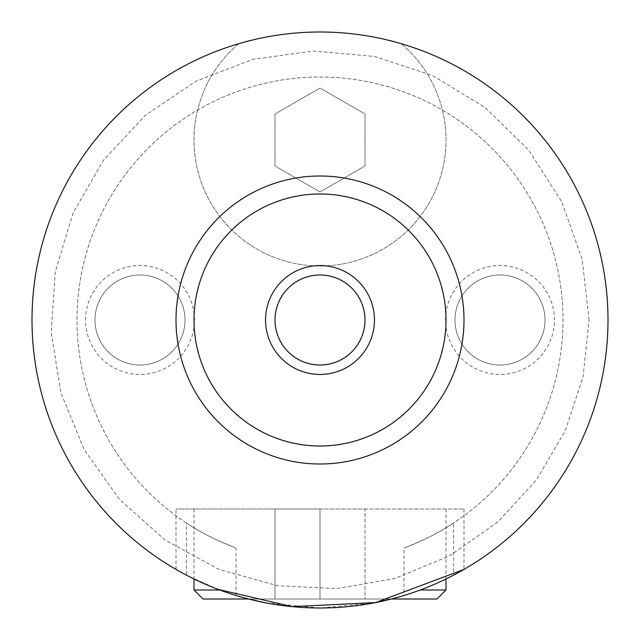 <?xml version="1.0" encoding="UTF-8"?>
<svg xmlns="http://www.w3.org/2000/svg" width="640" height="640" viewBox="0 0 640 640"><rect width="100%" height="100%" fill="white"/><g stroke="black" fill="none" stroke-linecap="round" stroke-linejoin="round"><path stroke-width="0.48" stroke-dasharray="3.2 2.4" d="M32 320A288 288 0 0 1 320 32A288 288 0 0 1 608 320A288 288 0 0 1 320 608A288 288 0 0 1 32 320M236.056 595.496L236.056 548.04C214.072 539.264 197.56 530.936 186.512 523.048L186.512 575.192A288 288 0 0 1 366.072 35.712A288 288 0 0 1 608 320A288 288 0 0 1 176 569.416A288 288 0 0 1 176 70.584A288 288 0 0 1 608 320A288 288 0 0 1 453.488 575.192L453.488 523.048C442.44 530.936 425.928 539.264 403.944 548.04L403.944 595.496L391.424 599L248.568 599L236.056 595.496A288 288 0 0 1 348.352 33.4A288 288 0 0 1 347.416 606.696A288 288 0 0 1 238.744 43.704A126 126 0 0 0 228.432 226.552A126 126 0 0 0 411.568 226.552A126 126 0 0 0 401.256 43.704A126 126 0 0 1 411.568 226.552A126 126 0 0 1 228.432 226.552A126 126 0 0 1 238.744 43.704A288 288 0 0 1 608 320A288 288 0 0 1 403.944 595.496M446 590L420.216 590M219.784 590L194 590M203 599L437 599M320 509L464 509L176 509L320 509L320 599L275 599L365 599L320 599L320 509L365 509L365 599L365 509L275 509L275 599L275 509L320 509M265.872 602.864L320 608L372.024 603.264M186.512 575.192L176 569.416L187.152 575.528L218.176 589.4M464 509L464 569.416L453.488 575.192M275 320A45 45 0 0 0 320 365A45 45 0 0 0 365 320A45 45 0 0 0 320 275A45 45 0 0 0 275 320M85.552 320A54.448 54.448 0 0 1 140 265.552A54.448 54.448 0 0 1 194.448 320A54.448 54.448 0 0 1 140 374.448A54.448 54.448 0 0 1 85.552 320M185 320A45 45 0 0 1 140 365A45 45 0 0 1 95 320A45 45 0 0 1 140 275A45 45 0 0 1 185 320A45 45 0 0 1 140 365A45 45 0 0 1 95 320A45 45 0 0 1 140 275A45 45 0 0 1 185 320M445.552 320A54.448 54.448 0 0 1 500 265.552A54.448 54.448 0 0 1 554.448 320A54.448 54.448 0 0 1 500 374.448A54.448 54.448 0 0 1 445.552 320M545 320A45 45 0 0 1 500 365A45 45 0 0 1 455 320A45 45 0 0 1 500 275A45 45 0 0 1 545 320A45 45 0 0 1 500 365A45 45 0 0 1 455 320A45 45 0 0 1 500 275A45 45 0 0 1 545 320M176 320A144 144 0 0 1 320 176A144 144 0 0 1 464 320A144 144 0 0 1 320 464A144 144 0 0 1 176 320M186.512 523.048A243 243 0 0 1 136.904 160.232A243 243 0 0 1 503.096 160.232A243 243 0 0 1 453.488 523.048M236.056 548.04A243 243 0 0 1 125.264 174.656A243 243 0 0 1 514.736 174.656A243 243 0 0 1 403.944 548.04M320 191.96L275 165.984L275 114.016L320 88.04L365 114.016L365 165.984L320 191.96L275 165.984L275 114.016L320 88.04L365 114.016L365 165.984L320 191.96M589.104 320L582.152 259.232L561.656 201.616L528.688 150.104L484.936 107.368L432.656 75.616L374.568 56.488L313.664 50.976L253.08 59.352L195.952 81.2L145.232 115.376L103.544 160.12L73.032 213.128L55.28 271.656L51.2 332.68L61 393.04L84.184 449.64L119.552 499.536L165.264 540.168L218.976 569.416L277.904 585.784L336.896 588.568L395.08 578.416L449.64 555.816L497.96 521.856L536.456 479.88L565.256 430.736L583.072 376.64L589.104 320M194 509L194 578.976M446 509L446 578.976M176 569.416L176 509"/><path stroke-width="0.96" d="M420.216 590L446 590L437 599L391.432 599L372.024 603.264M265.872 602.864L248.576 599L203 599L194 590L219.784 590M218.176 589.4L291.976 606.6L375.616 602.576L464 569.416M374.448 320A54.448 54.448 0 0 0 320 265.552A54.448 54.448 0 0 0 265.552 320A54.448 54.448 0 0 0 320 374.448A54.448 54.448 0 0 0 374.448 320M275 320A45 45 0 0 0 320 365A45 45 0 0 0 365 320A45 45 0 0 0 320 275A45 45 0 0 0 275 320M464 320A144 144 0 0 1 320 464A144 144 0 0 1 176 320A144 144 0 0 1 320 176A144 144 0 0 1 464 320M608 320A288 288 0 0 1 320 608A288 288 0 0 1 32 320A288 288 0 0 1 320 32A288 288 0 0 1 608 320M446 320A126 126 0 0 0 320 194A126 126 0 0 0 194 320A126 126 0 0 0 320 446A126 126 0 0 0 446 320M194 578.976L194 590M446 578.976L446 590"/></g></svg>
